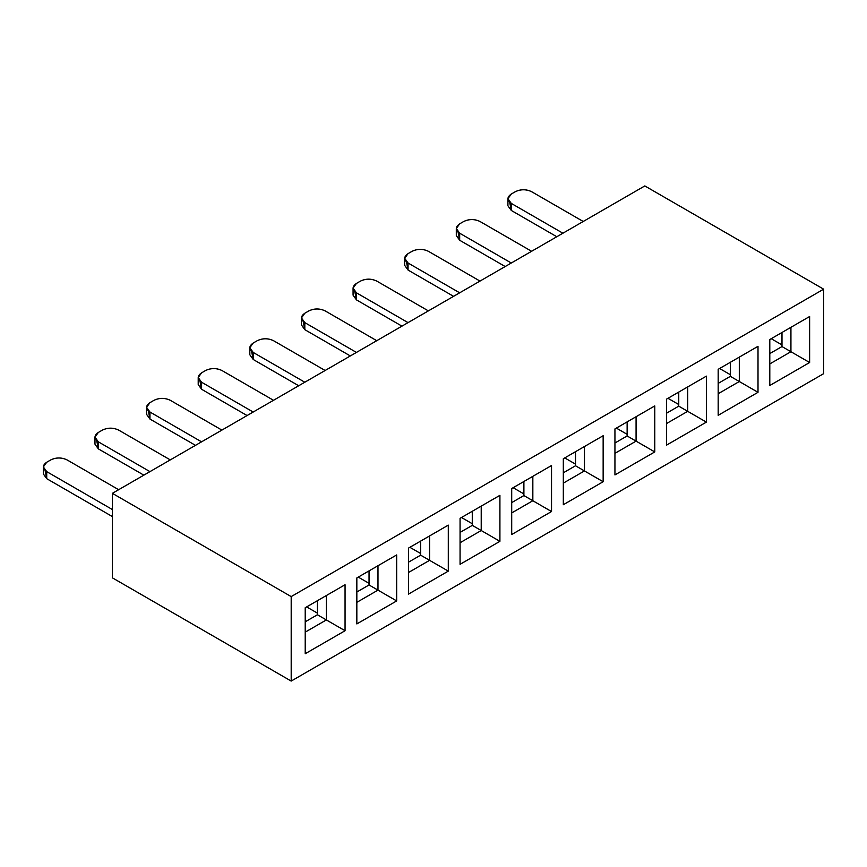 <?xml version="1.0" encoding="UTF-8"?>
<svg xmlns="http://www.w3.org/2000/svg" width="867" height="867" viewBox="0 0 867 867"><rect width="100%" height="100%" fill="white"/><g stroke="black" fill="none" stroke-linecap="round" stroke-linejoin="round"><path stroke-width="1.3" d="M531.612 191.683L583.231 221.486L531.612 191.683C526.193 189.147 520.774 189.147 515.356 191.683C520.774 189.104 526.193 189.104 531.612 191.683M511.292 194.024C506.837 197.156 506.837 200.288 511.292 203.409L562.911 233.212L511.292 203.409L507.921 198.716L511.292 194.024L515.356 191.683L511.292 194.024M507.921 198.716L507.921 205.761L511.292 210.453L511.292 203.409L511.292 210.453L509.677 202.239M556.809 236.734L511.292 210.453L556.809 236.734M781.991 344.914L771.218 338.694L781.991 344.914M781.991 346.562L781.991 332.473L781.991 346.562L790.932 351.72L790.932 327.314L769.798 339.517L809.626 316.52L809.626 362.514L769.798 385.512L769.798 339.517L790.932 327.314L790.932 351.72L781.991 346.562L769.798 353.595L781.991 346.562M112.363 577.823L291.193 681.072L291.193 596.594L112.363 493.334L112.363 577.823L112.363 493.334L644.81 185.928L823.65 289.177L823.65 373.666L291.193 681.072L112.363 577.823M769.798 363.923L790.932 351.72L809.626 362.514L809.626 316.52L769.798 339.517L769.798 385.512L809.626 362.514L790.932 351.72L769.798 363.923M291.193 681.072L823.65 373.666L823.65 289.177L291.193 596.594L291.193 681.072M758.007 392.317L718.179 415.315L718.179 369.32L758.007 346.323L758.007 392.317L739.313 381.523L718.179 393.726L739.313 381.523L758.007 392.317L758.007 346.323L718.179 369.32L718.179 415.315L758.007 392.317M706.388 422.121L666.56 445.118L666.56 399.123L706.388 376.126L706.388 422.121L687.694 411.326L666.56 423.529L687.694 411.326L706.388 422.121L706.388 376.126L666.56 399.123L666.56 445.118L706.388 422.121M654.769 451.924L614.941 474.921L614.941 428.927L654.769 405.929L654.769 451.924L636.075 441.13L614.941 453.333L636.075 441.13L654.769 451.924L654.769 405.929L614.941 428.927L614.941 474.921L654.769 451.924M603.15 481.727L563.322 504.724L563.322 458.73L603.15 435.733L603.15 481.727L584.456 470.933L563.322 483.136L584.456 470.933L603.15 481.727L603.15 435.733L563.322 458.73L563.322 504.724L603.15 481.727M551.531 511.53L511.703 534.527L511.703 488.533L551.531 465.536L551.531 511.53L532.837 500.736L511.703 512.939L532.837 500.736L551.531 511.53L551.531 465.536L511.703 488.533L511.703 534.527L551.531 511.53M499.912 541.333L460.074 564.319L460.074 518.325L499.912 495.328L499.912 541.333L481.218 530.528L460.074 542.731L481.218 530.528L499.912 541.333L499.912 495.328L460.074 518.325L460.074 564.319L499.912 541.333M448.293 571.125L408.455 594.123L408.455 548.128L448.293 525.131L448.293 571.125L429.598 560.331L408.455 572.534L429.598 560.331L448.293 571.125L448.293 525.131L408.455 548.128L408.455 594.123L448.293 571.125M396.674 600.929L356.836 623.926L356.836 577.931L396.674 554.934L396.674 600.929L377.979 590.134L356.836 602.337L377.979 590.134L396.674 600.929L396.674 554.934L356.836 577.931L356.836 623.926L396.674 600.929M345.055 630.732L305.217 653.729L305.217 607.734L345.055 584.737L345.055 630.732L326.36 619.938L305.217 632.141L326.36 619.938L345.055 630.732L345.055 584.737L305.217 607.734L305.217 653.729L345.055 630.732M823.65 289.177L644.81 185.928L112.363 493.334L291.193 596.594L823.65 289.177M719.599 368.497L730.372 374.717L719.599 368.497M667.98 398.3L678.753 404.521L667.98 398.3M616.361 428.103L627.134 434.324L616.361 428.103M564.742 457.906L575.515 464.127L564.742 457.906M513.123 487.709L523.896 493.93L513.123 487.709M461.504 517.512L472.277 523.733L461.504 517.512M409.885 547.315L420.658 553.525L409.885 547.315M358.266 577.119L369.039 583.328L358.266 577.119M306.647 606.911L317.42 613.132L306.647 606.911M317.42 614.779L317.42 600.701L317.42 614.779L326.36 619.938L326.36 595.531L345.055 584.737L326.36 595.531L326.36 619.938L317.42 614.779L305.217 621.812L317.42 614.779M718.179 369.32L758.007 346.323L739.313 357.117L739.313 381.523L730.372 376.365L730.372 362.276L730.372 376.365L718.179 383.398L730.372 376.365L739.313 381.523L739.313 357.117L718.179 369.32M666.56 399.123L706.388 376.126L687.694 386.92L687.694 411.326L678.753 406.157L678.753 392.079L678.753 406.157L666.56 413.201L678.753 406.157L687.694 411.326L687.694 386.92L666.56 399.123M614.941 428.927L654.769 405.929L636.075 416.724L636.075 441.13L627.134 435.96L627.134 421.882L627.134 435.96L614.941 443.004L627.134 435.96L636.075 441.13L636.075 416.724L614.941 428.927M563.322 458.73L603.15 435.733L584.456 446.527L584.456 470.933L575.515 465.763L575.515 451.685L575.515 465.763L563.322 472.808L575.515 465.763L584.456 470.933L584.456 446.527L563.322 458.73M511.703 488.533L551.531 465.536L532.837 476.33L532.837 500.736L523.896 495.566L523.896 481.488L523.896 495.566L511.703 502.611L523.896 495.566L532.837 500.736L532.837 476.33L511.703 488.533M460.074 518.325L499.912 495.328L481.218 506.133L481.218 530.528L472.277 525.369L472.277 511.292L472.277 525.369L460.074 532.414L472.277 525.369L481.218 530.528L481.218 506.133L460.074 518.325M408.455 548.128L448.293 525.131L429.598 535.925L429.598 560.331L420.658 555.173L420.658 541.095L420.658 555.173L408.455 562.217L420.658 555.173L429.598 560.331L429.598 535.925L408.455 548.128M356.836 577.931L396.674 554.934L377.979 565.728L377.979 590.134L369.039 584.976L369.039 570.898L369.039 584.976L356.836 592.02L369.039 584.976L377.979 590.134L377.979 565.728L356.836 577.931M305.217 607.734L326.36 595.531L305.217 607.734M456.302 228.52L456.302 235.564L459.673 240.257L459.673 233.212L511.292 263.015L459.673 233.212L456.302 228.52L459.673 223.827L463.737 221.486C469.155 218.907 474.574 218.907 479.993 221.486L531.612 251.289L479.993 221.486C474.574 218.95 469.155 218.95 463.737 221.486L459.673 223.827C455.218 226.959 455.218 230.091 459.673 233.212L459.673 240.257L505.19 266.537L459.673 240.257L458.058 232.042M404.683 258.323L404.683 265.367L408.054 270.06L408.054 263.015L459.673 292.818L408.054 263.015L404.683 258.323L408.054 253.63L412.118 251.289C417.536 248.71 422.955 248.71 428.374 251.289L479.993 281.081L428.374 251.289C422.955 248.753 417.536 248.753 412.118 251.289L408.054 253.63C403.599 256.762 403.599 259.883 408.054 263.015L408.054 270.06L453.571 296.341L408.054 270.06L406.439 261.845M353.064 288.126L353.064 295.17L356.435 299.863L356.435 292.818L408.054 322.622L356.435 292.818L353.064 288.126L356.435 283.433L360.499 281.081C365.917 278.513 371.336 278.513 376.755 281.081L428.374 310.885L376.755 281.081C371.336 278.556 365.917 278.556 360.499 281.081L356.435 283.433C351.98 286.565 351.98 289.686 356.435 292.818L356.435 299.863L401.952 326.144L356.435 299.863L354.82 291.648M301.445 317.929L301.445 324.973L304.816 329.666L304.816 322.622L356.435 352.425L304.816 322.622L301.445 317.929L304.816 313.236L308.88 310.885C314.298 308.316 319.717 308.316 325.136 310.885L376.755 340.688L325.136 310.885C319.717 308.359 314.298 308.359 308.88 310.885L304.816 313.236C300.361 316.368 300.361 319.49 304.816 322.622L304.816 329.666L350.333 355.947L304.816 329.666L303.201 321.451M249.826 347.732L249.826 354.766L253.197 359.469L253.197 352.425L304.816 382.228L253.197 352.425L249.826 347.732L253.197 343.039L257.261 340.688C262.679 338.119 268.098 338.119 273.517 340.688L325.136 370.491L273.517 340.688C268.098 338.163 262.679 338.163 257.261 340.688L253.197 343.039C248.742 346.171 248.742 349.293 253.197 352.425L253.197 359.469L298.714 385.75L253.197 359.469L251.582 351.254M198.207 377.535L198.207 384.569L201.577 389.261L201.577 382.228L253.197 412.031L201.577 382.228L198.207 377.535L201.577 372.843L205.642 370.491C211.06 367.922 216.479 367.922 221.898 370.491L273.517 400.294L221.898 370.491C216.479 367.966 211.06 367.966 205.642 370.491L201.577 372.843C197.123 375.964 197.123 379.096 201.577 382.228L201.577 389.261L247.095 415.553L201.577 389.261L199.963 381.057M146.588 407.338L146.588 414.372L149.958 419.064L149.958 412.031L201.577 441.834L149.958 412.031L146.588 407.338L149.958 402.646L154.023 400.294C159.441 397.725 164.86 397.725 170.279 400.294L221.898 430.097L170.279 400.294C164.86 397.769 159.441 397.769 154.023 400.294L149.958 402.646C145.504 405.767 145.504 408.899 149.958 412.031L149.958 419.064L195.476 445.345L149.958 419.064L148.344 410.86M94.969 437.141L94.969 444.175L98.339 448.868L98.339 441.834L149.958 471.637L98.339 441.834L94.969 437.141L98.339 432.449L102.404 430.097C107.822 427.529 113.241 427.529 118.66 430.097L170.279 459.9L118.66 430.097C113.241 427.561 107.822 427.561 102.404 430.097L98.339 432.449C93.885 435.57 93.885 438.702 98.339 441.834L98.339 448.868L143.857 475.149L98.339 448.868L96.714 440.653M43.35 466.945L43.35 473.978L46.72 478.671L46.72 471.637L112.363 509.536L46.72 471.637L43.35 466.945L46.72 462.241L50.785 459.9C56.203 457.321 61.622 457.321 67.041 459.9L118.66 489.703L67.041 459.9C61.622 457.364 56.203 457.364 50.785 459.9L46.72 462.241C42.266 465.373 42.266 468.505 46.72 471.637L46.72 478.671L112.363 516.569L46.72 478.671L45.095 470.456"/></g></svg>
